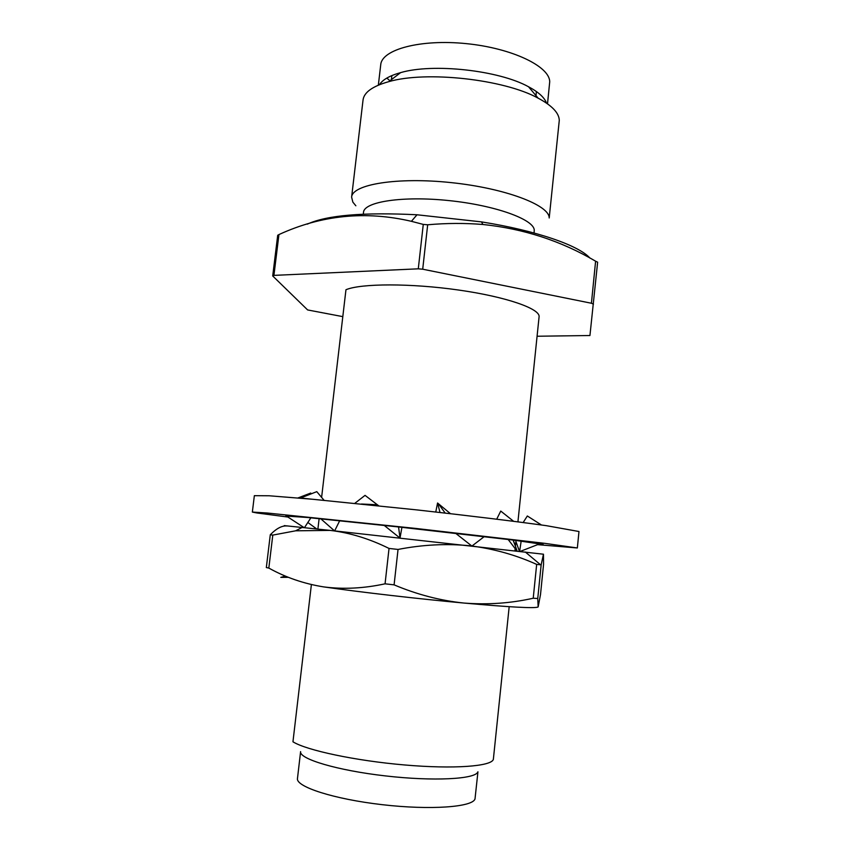 <?xml version="1.0" encoding="UTF-8"?>
<svg xmlns="http://www.w3.org/2000/svg" width="850" height="850" viewBox="0 0 850 850"><rect width="100%" height="100%" fill="white"/><g stroke="black" fill="none" stroke-linecap="round" stroke-linejoin="round"><path stroke-width="1.27" d="M509.182 606.698L493.351 759.39C491.417 766.371 453.889 769.239 404.642 764.968C355.449 760.761 306.521 750.316 292.953 741.795L311.387 584.598M477.944 771.811L475.012 798.915C472.728 807.139 430.44 810.284 382.192 804.674C333.922 799.149 295.736 786.76 297.468 778.504L300.603 751.612C298.977 758.933 337.195 770.419 385.379 775.901C433.532 781.479 475.639 779.195 477.828 771.896M386.846 78.073L389.916 80.793M547.517 103.838L549.706 81.887C549.929 66.47 512.104 48.163 466.342 43.637C420.58 38.93 381.799 49.449 380.736 64.717L378.346 85.159M351.613 197.136C352.197 184.386 397.173 176.864 451.159 182.612C505.144 188.211 549.536 205.158 549.206 217.972L559.279 120.392C559.109 113.018 552.043 105.591 538.092 98.132C503.944 79.273 426.233 70.688 388.79 81.653C372.64 86.169 364.055 92.278 363.046 99.971L351.613 197.136L352.856 202.141L355.863 205.785M534.066 232.996L534.257 230.137C533.981 219.406 495.263 205.328 448.981 200.589C402.709 195.712 364.034 201.716 363.513 212.319L363.301 214.147M517.926 521.868L539.081 316.859C540.472 308.794 506.473 296.831 458.586 290.031C410.784 283.178 361.016 283.358 345.961 289.733L321.608 497.431M342.805 316.636L307.626 309.942L272.712 275.963L277.706 235.269L278.938 234.568L273.934 275.379L418.285 268.823L423.268 224.411L411.411 221.319C365.596 210.641 321.438 215.061 278.938 234.568M593.459 304.141L591.419 303.248L595.606 261.194L597.635 262.193L589.942 335.516L537.083 336.239M595.606 261.194C561.17 240.954 523.589 228.714 482.885 224.485C464.769 223.008 446.367 223.104 427.678 224.782L422.705 269.206L591.419 303.248M422.705 269.206L418.285 268.823M273.934 275.379L272.712 275.963M427.678 224.782L423.268 224.411M589.932 258.081C578.893 245.512 536.499 230.637 481.504 221.893L417.021 214.774C363.354 212.117 326.793 215.231 307.349 224.124M546.518 103.137C544.553 97.58 538.549 92.119 528.53 86.764C498.982 70.316 433.033 63.038 400.605 72.632C389.651 75.682 382.606 79.698 379.472 84.692M319.122 518.617L317.9 529.072M537.572 544.659L577.341 547.963L544.436 543.299L415.034 528.349L267.049 512.996L252.354 512.072L256.859 512.964L287.927 517.044M543.15 544.436L513.634 540.122L398.554 526.957L307.392 517.48L286.461 516.088M577.352 547.952L578.977 531.516L546.221 525.651C516.067 521.443 468.138 515.589 417.074 509.926L312.938 499.29L269.142 495.773L254.352 495.678L252.354 512.072M517.979 521.379L518.755 521.974M538.847 544.159L520.158 551.438M519.446 551.352L515.908 541.461M523.154 522.548L527.329 515.982L541.439 524.992M521.178 541.067L519.626 551.374M517.108 551.087L513.273 540.079M496.708 519.191L500.756 511.073L513.623 521.316M508.162 539.463L517.055 551.087M484.245 536.616L471.984 546.008M435.774 512.008L437.559 503.009L440.024 512.497M455.664 533.322L471.793 545.987M437.559 503.009L450.468 513.687M398.554 526.957L400.021 538.029L401.922 527.329M361.484 504.007L377.358 504.772L365.054 495.369L354.801 503.338M384.2 525.406L399.936 538.018M377.358 504.772L378.696 505.793M320.79 518.787L334.517 530.867M334.656 530.878L339.703 520.699M324.094 500.331L316.784 491.651L300.178 498.153M285.887 515.716L304.077 527.595M304.481 527.638L310.877 517.809M311.036 493.903L310.739 493.053L297.936 497.962M310.739 493.053L310.601 494.073M307.838 522.484L316.71 528.944M317.56 529.029L317.985 528.296M285.43 576.098L280.808 577.373L288.501 577.32M537.753 598.506L541.153 564.857L543.469 554.211L543.554 564.379L540.504 594.586L538.146 606.9L537.753 598.506L533.226 598.23C510.754 603.287 487.709 604.903 464.079 603.064C440.428 600.631 417.095 594.564 394.092 584.853L385.061 583.822C363.821 588.434 343.347 589.454 323.627 586.893C360.899 592.227 419.039 598.942 464.079 603.064C509.851 607.166 534.491 608.494 537.986 607.038M394.092 584.853L398.044 549.44C422.641 544.648 446.686 543.437 470.167 545.806C493.638 548.749 515.801 554.954 536.669 564.4L533.226 598.23M541.153 564.857L536.669 564.4M323.627 586.893C303.949 583.737 285.685 577.469 268.823 568.076L272.797 535.096L295.672 530.804L330.193 530.4L543.469 554.211M284.272 525.619L330.193 530.4C349.902 532.748 369.516 538.773 389.034 548.441L385.061 583.822M398.044 549.44L389.034 548.441M272.797 535.096L270.279 534.778L266.326 567.556L268.823 568.076M286.949 525.969C282.009 525.513 276.452 528.445 270.279 534.778M391.871 75.586L391.404 79.666M417.021 214.774L411.411 221.308M481.504 221.893L482.885 224.485M400.605 72.632L388.79 81.653M528.53 86.764L538.092 98.132M536.403 91.545L535.978 95.625M516.014 540.419L515.419 546.221M515.185 548.516L514.941 550.843M513.081 540.058L515.398 546.178M445.198 513.081L438.356 503.657M300.56 498.004L312.163 499.226M525.332 552.032L540.579 564.793M302.228 527.404L295.672 530.793"/></g></svg>
